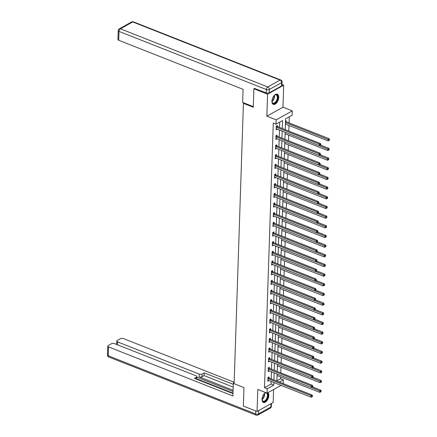 <?xml version="1.0" encoding="UTF-8"?>
<svg xmlns="http://www.w3.org/2000/svg" width="437" height="437" viewBox="0 0 437 437"><rect width="100%" height="100%" fill="white"/><g stroke="black" fill="none" stroke-linecap="round" stroke-linejoin="round"><path stroke-width="0.66" d="M265.587 392.541A5.463 2.95 111.5 0 0 262.036 399.271A5.463 2.95 111.5 0 0 263.429 402.455A5.463 2.95 111.5 0 0 266.898 400.734A5.463 2.95 111.5 0 0 268.826 395.48A5.463 2.95 111.5 0 0 267.979 392.65M278.713 97.391A5.463 2.95 111.5 0 0 277.326 94.206A5.463 2.95 111.5 0 0 273.852 95.927A5.463 2.95 111.5 0 0 271.923 101.182A5.463 2.95 111.5 0 0 273.316 104.367A5.463 2.95 111.5 0 0 276.79 102.646A5.463 2.95 111.5 0 0 278.713 97.391M276.911 380.802L280.614 378.737L283.351 379.819L283.225 383.62M244.07 102.985L243.42 103.345L234.117 383.702L243.977 387.597L243.365 406.071L257.06 411.474L273.169 402.493L273.595 389.52M282.012 84.527L283.695 85.188L267.586 94.168L266.854 116.176L276.168 119.853L292.277 110.872L292.129 115.21L285.601 118.853L285.241 129.658M266.854 116.176L282.963 107.196L283.695 85.188M282.963 107.196L292.277 110.872M280.614 378.737L280.674 376.934M280.811 372.87L280.996 367.26M281.128 363.196L281.313 357.586M281.45 353.528L281.636 347.918M281.772 343.853L281.958 338.243M282.094 334.185L282.28 328.575M282.411 324.511L282.597 318.901M282.734 314.837L282.919 309.227M283.056 305.168L283.242 299.558M283.378 295.494L283.564 289.884M283.695 285.825L283.881 280.215M284.017 276.151L284.203 270.541M284.34 266.483L284.525 260.873M284.656 256.809L284.848 251.199M284.979 247.134L285.164 241.524M285.301 237.466L285.487 231.856M285.623 227.792L285.809 222.182M285.94 218.123L286.126 212.513M286.262 208.449L286.448 202.839M286.585 198.78L286.77 193.17M286.907 189.106L287.093 183.496M287.224 179.432L287.409 173.822M287.546 169.764L287.732 164.154M287.868 160.089L288.054 154.48M288.191 150.421L288.376 144.811M288.507 140.747L288.693 135.137M288.83 131.078L289.015 125.468M289.103 122.895L289.305 116.788M243.42 103.345L253.28 107.24L253.892 88.76L254.678 88.323M253.892 88.76L267.586 94.168M285.53 120.907L286.082 120.601L286.044 121.606M285.41 124.627L285.956 124.261M285.088 134.296L285.64 133.93M284.766 143.97L285.317 143.604M284.449 153.644L284.995 153.272M284.126 163.312L284.673 162.946M283.804 172.986L284.356 172.62M283.482 182.655L284.034 182.289M283.165 192.329L283.711 191.963M282.843 201.998L283.389 201.632M282.521 211.672L283.072 211.306M282.198 221.346L282.75 220.975M281.881 231.015L282.428 230.649M281.559 240.689L282.111 240.323M281.237 250.357L281.789 249.991M280.92 260.031L281.466 259.665M280.598 269.7L281.144 269.334M280.275 279.374L280.827 279.008M279.953 289.048L280.505 288.677M279.636 298.717L280.183 298.351M279.314 308.391L279.86 308.025M278.992 318.06L279.543 317.694M278.669 327.734L279.221 327.368M278.353 337.402L278.899 337.036M278.03 347.076L278.577 346.71M277.708 356.75L278.26 356.379M277.386 366.419L277.937 366.053M277.069 376.093L277.615 375.727M282.291 128.494L282.553 120.552L276.026 124.19L273.283 123.108L264.505 387.717L271.038 384.079L271.126 381.452M271.208 378.879L271.443 371.783M271.53 369.21L271.765 362.109M271.852 359.536L272.087 352.435M272.169 349.862L272.409 342.766M272.491 340.194L272.726 333.092M272.814 330.519L273.049 323.424M273.136 320.851L273.371 313.75M273.453 311.177L273.693 304.081M273.775 301.508L274.01 294.407M274.097 291.834L274.332 284.733M274.42 282.16L274.654 275.064M274.736 272.491L274.971 265.39M275.059 262.817L275.294 255.721M275.381 253.149L275.616 246.047M275.703 243.475L275.938 236.379M276.02 233.806L276.255 226.705M276.342 224.132L276.577 217.031M276.665 214.458L276.9 207.362M276.987 204.789L277.222 197.688M277.304 195.115L277.539 188.019M277.626 185.446L277.861 178.345M277.948 175.772L278.183 168.677M278.265 166.104L278.506 159.002M278.588 156.43L278.822 149.328M278.91 146.756L279.145 139.66M279.232 137.087L279.467 129.986M279.549 127.413L279.729 122.125M277.342 126.457L277.375 125.457L276.282 126.064L276.162 129.784L277.249 129.112M277.02 136.131L277.053 135.126L275.966 135.732L275.84 139.452L276.932 138.786M276.697 145.805L276.73 144.8L275.643 145.406L275.518 149.126L276.61 148.454M276.375 155.474L276.408 154.469L275.321 155.075L275.201 158.795L276.288 158.128M276.058 165.148L276.091 164.143L274.999 164.749L274.878 168.469L275.966 167.803M275.736 174.816L275.769 173.817L274.682 174.423L274.556 178.143L275.649 177.471M275.414 184.49L275.447 183.485L274.36 184.092L274.234 187.812L275.326 187.145M275.091 194.159L275.124 193.159L274.037 193.766L273.917 197.486L275.004 196.814M274.775 203.833L274.807 202.828L273.715 203.434L273.595 207.154L274.687 206.488M274.452 213.507L274.485 212.502L273.398 213.109L273.272 216.828L274.365 216.157M274.13 223.176L274.163 222.171L273.076 222.777L272.95 226.497L274.043 225.831M273.808 232.85L273.846 231.845L272.754 232.451L272.633 236.171L273.72 235.505M273.491 242.519L273.524 241.519L272.437 242.125L272.311 245.845L273.404 245.173M273.169 252.193L273.201 251.188L272.114 251.794L271.989 255.514L273.081 254.847M272.846 261.861L272.879 260.862L271.792 261.468L271.667 265.188L272.759 264.516M272.524 271.535L272.562 270.53L271.47 271.137L271.35 274.857L272.437 274.19M272.207 281.209L272.24 280.204L271.153 280.811L271.027 284.531L272.12 283.859M271.885 290.878L271.918 289.873L270.831 290.485L270.705 294.205L271.798 293.533M271.563 300.552L271.596 299.547L270.508 300.153L270.388 303.873L271.475 303.207M271.246 310.221L271.279 309.221L270.186 309.828L270.066 313.548L271.153 312.876M270.924 319.895L270.956 318.89L269.869 319.496L269.744 323.216L270.836 322.55M270.601 329.564L270.634 328.564L269.547 329.17L269.421 332.89L270.514 332.218M270.279 339.238L270.312 338.233L269.225 338.839L269.105 342.559L270.192 341.892M269.962 348.912L269.995 347.907L268.902 348.513L268.782 352.233L269.869 351.567M269.64 358.58L269.673 357.575L268.586 358.187L268.46 361.907L269.553 361.235M269.318 368.254L269.35 367.249L268.263 367.856L268.138 371.576L269.23 370.909M268.995 377.923L269.028 376.923L267.941 377.53L267.821 381.25L268.908 380.578M281.046 385.368L267.1 393.142L257.792 389.465L257.06 411.474M267.1 393.142L267.247 388.799L273.775 385.161L273.862 382.533M264.505 387.717L267.247 388.799M276.026 124.19L276.168 119.853M279.309 382.075L283.351 379.819M285.159 132.231L284.924 139.332M284.837 141.905L284.602 149.006M284.514 151.579L284.279 158.675M284.192 161.248L283.957 168.349M283.875 170.922L283.64 178.017M283.553 180.59L283.318 187.692M283.231 190.264L282.996 197.36M282.914 199.933L282.673 207.034M282.592 209.607L282.357 216.708M282.269 219.281L282.034 226.377M281.947 228.95L281.712 236.051M281.63 238.624L281.39 245.72M281.308 248.292L281.073 255.394M280.986 257.967L280.751 265.062M280.663 267.635L280.428 274.736M280.346 277.309L280.112 284.411M280.024 286.983L279.789 294.079M279.702 296.652L279.467 303.753M279.38 306.326L279.145 313.422M279.063 315.995L278.828 323.096M278.74 325.669L278.506 332.765M278.418 335.337L278.183 342.439M278.096 345.012L277.861 352.113M277.779 354.686L277.544 361.781M277.457 364.354L277.222 371.455M277.134 374.028L276.9 381.124M273.95 379.961L274.185 372.859M274.267 370.286L274.507 363.191M274.589 360.618L274.824 353.517M274.911 350.944L275.146 343.848M275.234 341.275L275.468 334.174M275.55 331.601L275.785 324.505M275.873 321.932L276.108 314.831M276.195 312.258L276.43 305.157M276.517 302.584L276.752 295.488M276.834 292.916L277.069 285.814M277.156 283.242L277.391 276.146M277.479 273.573L277.714 266.472M277.795 263.899L278.036 256.803M278.118 254.23L278.353 247.129M278.44 244.556L278.675 237.455M278.762 234.882L278.997 227.786M279.079 225.213L279.319 218.112M279.401 215.539L279.636 208.444M279.724 205.871L279.959 198.769M280.046 196.197L280.281 189.101M280.363 186.528L280.598 179.427M280.685 176.854L280.92 169.753M281.007 167.18L281.242 160.084M281.33 157.511L281.565 150.41M281.647 147.837L281.881 140.741M281.969 138.168L282.204 131.067M271.038 384.079L273.775 385.161M276.239 128.778L277.249 129.177M285.427 124.113L285.956 124.321M285.104 133.782L285.634 133.995M275.916 138.447L276.927 138.846M284.787 143.456L285.312 143.664M275.594 148.121L276.61 148.52M284.465 153.125L284.995 153.338M275.277 157.79L276.288 158.189M284.143 162.799L284.673 163.006M274.955 167.464L275.966 167.863M283.821 172.473L284.35 172.681M274.633 177.132L275.643 177.537M283.504 182.142L284.034 182.349M274.31 186.807L275.326 187.205M283.181 191.816L283.711 192.023M273.994 196.481L275.004 196.879M282.859 201.484L283.389 201.697M273.671 206.149L274.682 206.548M282.537 211.158L283.067 211.366M273.349 215.823L274.36 216.222M282.22 220.827L282.75 221.04M273.027 225.492L274.043 225.891M281.898 230.501L282.428 230.709M272.71 235.166L273.72 235.565M281.575 240.175L282.105 240.383M272.388 244.835L273.398 245.239M281.253 249.844L281.783 250.051M272.065 254.509L273.076 254.908M280.936 259.518L281.466 259.725M271.743 264.183L272.759 264.582M280.614 269.187L281.144 269.4M271.426 273.852L272.437 274.25M280.292 278.861L280.822 279.068M271.104 283.526L272.114 283.924M279.97 288.535L280.499 288.742M270.782 293.194L271.798 293.593M279.653 298.203L280.183 298.411M270.465 302.868L271.475 303.267M279.33 307.877L279.86 308.085M270.142 312.537L271.153 312.941M279.008 317.546L279.538 317.759M269.82 322.211L270.831 322.61M278.691 327.22L279.221 327.428M269.498 331.885L270.514 332.284M278.369 336.889L278.899 337.102M269.181 341.554L270.192 341.952M278.047 346.563L278.577 346.77M268.859 351.228L269.869 351.627M277.724 356.237L278.254 356.445M268.537 360.896L269.547 361.295M277.408 365.906L277.937 366.113M268.214 370.571L269.23 370.969M277.085 375.58L277.615 375.787M267.897 380.245L268.908 380.643M276.25 127.063L276.331 127.134A0.699 0.492 -119.1 0 0 276.534 127.26L319.371 144.161L319.321 145.712L276.484 128.811A0.699 0.492 -119.1 0 0 276.277 128.773L276.195 128.778M276.648 125.861L277.419 126.528A0.699 0.492 -119.1 0 0 277.621 126.654L320.458 143.555L319.371 144.161L320.392 144.729L320.376 145.346L320.829 144.483L320.392 144.729M320.829 144.483L320.458 143.555M319.321 145.712L320.376 145.346M285.427 124.048L328.023 140.861L328.078 139.31L329.165 138.704L286.328 121.797A0.699 0.492 60.9 0 1 286.126 121.672L285.525 121.153M329.099 139.873L329.077 140.495L329.536 139.632L329.099 139.873L285.481 122.502M329.077 140.495L328.023 140.861M329.165 138.704L329.536 139.632M273.939 95.812A4.725 2.556 -68.5 0 1 274.682 95.146A4.725 2.556 -68.5 0 1 277.495 95.605A4.725 2.556 -68.5 0 1 276.233 101.919A4.725 2.556 -68.5 0 1 272.267 102.624A4.725 2.556 -68.5 0 1 272.027 101.876A4.725 2.556 -68.5 0 1 271.94 100.881M272 101.717A4.375 2.365 111.5 0 0 272.185 102.258A4.375 2.365 111.5 0 0 273.005 103.077A4.375 2.365 111.5 0 0 276.381 100.783A4.375 2.365 111.5 0 0 277.031 95.752A4.375 2.365 111.5 0 0 276.211 94.938A4.375 2.365 111.5 0 0 274.551 95.244M272.999 104.197A5.424 2.933 111.5 0 0 277.129 101.226A5.424 2.933 111.5 0 0 277.883 95.08A5.424 2.933 111.5 0 0 276.982 94.113M267.182 393.098A4.725 2.556 -68.5 0 1 267.608 393.693A4.725 2.556 -68.5 0 1 266.341 400.008A4.725 2.556 -68.5 0 1 262.38 400.713A4.725 2.556 -68.5 0 1 262.14 399.97A4.725 2.556 -68.5 0 1 262.053 398.97M264.052 393.901A4.725 2.556 -68.5 0 1 264.795 393.234A4.725 2.556 -68.5 0 1 266.029 392.716M262.107 399.806A4.375 2.365 111.5 0 0 262.298 400.347A4.375 2.365 111.5 0 0 263.112 401.166A4.375 2.365 111.5 0 0 266.494 398.877A4.375 2.365 111.5 0 0 267.138 393.841A4.375 2.365 111.5 0 0 266.324 393.027A4.375 2.365 111.5 0 0 264.664 393.333M263.112 402.286A5.424 2.933 111.5 0 0 267.242 399.314A5.424 2.933 111.5 0 0 267.996 393.169A5.424 2.933 111.5 0 0 267.761 392.776M253.296 106.623L242.639 102.416L243.07 89.334L118.722 40.264A2.098 0.972 -178.1 0 1 117.93 39.467L118.225 30.601A2.098 0.972 1.9 0 0 119.017 31.398L118.722 40.264M269.214 92.819L281.532 85.947L281.641 82.598L269.323 89.47L269.214 92.819A2.098 0.972 -178.1 0 1 266.264 92.895L254.476 88.432M282.1 82.019A2.098 2.098 0 0 0 280.772 79.998A2.098 1.136 111.5 0 0 280.062 80.091L132.706 21.943L120.388 28.815L267.739 86.963L280.062 80.091A2.098 1.475 -119.1 0 1 281.641 82.598A2.098 0.972 1.9 0 0 282.1 82.019L281.985 85.368A2.098 0.972 -178.1 0 1 281.532 85.947M234.161 382.441L233.331 382.899L232.899 395.982L108.551 346.912L108.256 355.778L255.612 413.926L255.711 410.944M234.134 383.216L233.331 382.899M233.09 390.241L199.092 376.825L199.185 374.094L117.564 341.887L117.466 344.793M199.185 374.094A2.098 0.972 1.9 0 0 202.134 374.017L202.041 376.743A2.098 0.972 -178.1 0 1 199.092 376.825M233.287 384.358L204.177 372.876L202.134 374.017M234.166 382.26L123.485 338.588A2.098 0.972 1.9 0 0 120.536 338.664L117.225 340.51A2.098 0.972 1.9 0 0 116.772 341.089A2.098 0.972 1.9 0 0 117.564 341.887M196.366 379.119L196.432 377.197A2.098 0.972 1.9 0 0 196.885 376.618A2.098 0.972 1.9 0 0 196.093 375.82L114.472 343.608A2.098 0.972 1.9 0 0 111.522 343.69L108.212 345.536A2.098 0.972 1.9 0 0 107.759 346.115A2.098 0.972 1.9 0 0 108.551 346.912M196.432 377.197L194.383 378.338L232.981 393.568M233.047 391.481L196.868 377.202M196.808 378.868L232.992 393.142M233.194 387.089L204.09 375.602L202.041 376.743M204.09 375.602L204.177 372.876M275.933 136.737L276.009 136.808A0.699 0.492 -119.1 0 0 276.211 136.934L319.048 153.835L318.999 155.386L276.162 138.48A0.699 0.492 -119.1 0 0 275.955 138.447L275.873 138.453M276.326 135.53L277.096 136.197A0.699 0.492 -119.1 0 0 277.298 136.322L320.135 153.229L319.048 153.835L320.075 154.398L320.053 155.02L320.507 154.157L320.075 154.398M320.507 154.157L320.135 153.229M318.999 155.386L320.053 155.02M275.61 146.411L275.687 146.477A0.699 0.492 -119.1 0 0 275.889 146.603L318.726 163.509L318.677 165.055L275.84 148.154A0.699 0.492 -119.1 0 0 275.632 148.116L275.55 148.121M276.004 145.204L276.779 145.871A0.699 0.492 -119.1 0 0 276.982 145.996L319.818 162.903L318.726 163.509L319.753 164.072L319.731 164.689L320.168 164.449L320.184 163.826L319.753 164.072M320.184 163.826L319.818 162.903M318.677 165.055L319.731 164.689M285.11 133.722L327.706 150.53L327.755 148.979L328.843 148.372L320.703 145.16M328.777 149.547L328.761 150.164L329.214 149.301L328.777 149.547L319.403 145.685M328.761 150.164L327.706 150.53M328.843 148.372L329.214 149.301M284.787 143.396L327.384 160.204L327.433 158.653L328.526 158.047L320.387 154.835M328.46 159.215L328.438 159.838L328.892 158.975L328.46 159.215L319.081 155.359M328.438 159.838L327.384 160.204M328.526 158.047L328.892 158.975M275.288 156.08L275.37 156.151A0.699 0.492 -119.1 0 0 275.572 156.277L318.409 173.178L318.354 174.729L275.518 157.823A0.699 0.492 -119.1 0 0 275.315 157.79L275.234 157.795M275.681 154.878L276.457 155.545A0.699 0.492 -119.1 0 0 276.659 155.67L319.496 172.571L318.409 173.178L319.431 173.74L319.409 174.363L319.868 173.5L319.431 173.74M319.868 173.5L319.496 172.571M318.354 174.729L319.409 174.363M274.966 165.754L275.048 165.82A0.699 0.492 -119.1 0 0 275.25 165.945L318.087 182.852L318.038 184.403L275.201 167.497A0.699 0.492 -119.1 0 0 274.993 167.458L274.911 167.464M275.365 164.547L276.135 165.213A0.699 0.492 -119.1 0 0 276.337 165.339L319.174 182.245L318.087 182.852L319.108 183.414L319.092 184.037L319.545 183.174L319.108 183.414M319.545 183.174L319.174 182.245M318.038 184.403L319.092 184.037M274.649 175.423L274.726 175.494A0.699 0.492 -119.1 0 0 274.928 175.619L317.765 192.52L317.715 194.072L274.878 177.171A0.699 0.492 -119.1 0 0 274.671 177.132L274.589 177.138M275.042 174.221L275.813 174.887A0.699 0.492 -119.1 0 0 276.02 175.013L318.857 191.914L317.765 192.52L318.792 193.088L318.77 193.706L319.207 193.465L319.223 192.843L318.792 193.088M319.223 192.843L318.857 191.914M317.715 194.072L318.77 193.706M284.465 153.065L327.062 169.873L327.116 168.327L328.203 167.721L320.064 164.509M328.138 168.89L328.116 169.507L328.575 168.644L328.138 168.89L318.759 165.028M328.116 169.507L327.062 169.873M328.203 167.721L328.575 168.644M284.143 162.739L326.745 179.547L326.794 177.996L327.881 177.389L319.742 174.177M327.816 178.558L327.794 179.181L328.253 178.318L327.816 178.558L318.442 174.702M327.794 179.181L326.745 179.547M327.881 177.389L328.253 178.318M283.826 172.407L326.423 189.216L326.472 187.67L327.559 187.063L319.42 183.851M327.499 188.232L327.477 188.85L327.93 187.992L327.499 188.232L318.12 184.37M327.477 188.85L326.423 189.216M327.559 187.063L327.93 187.992M274.327 185.097L274.403 185.162A0.699 0.492 -119.1 0 0 274.611 185.288L317.448 202.194L317.393 203.746L274.556 186.839A0.699 0.492 -119.1 0 0 274.349 186.807L274.267 186.807M274.72 183.89L275.496 184.556A0.699 0.492 -119.1 0 0 275.698 184.682L318.535 201.588L317.448 202.194L318.469 202.757L318.447 203.38L318.906 202.517L318.469 202.757M318.906 202.517L318.535 201.588M317.393 203.746L318.447 203.38M283.504 182.082L326.1 198.89L326.149 197.338L327.242 196.732L319.103 193.52M327.176 197.906L327.155 198.524L327.592 198.283L327.608 197.661L327.176 197.906L317.797 194.044M327.155 198.524L326.1 198.89M327.242 196.732L327.608 197.661M274.004 194.765L274.086 194.836A0.699 0.492 -119.1 0 0 274.289 194.962L317.125 211.869L317.071 213.414L274.234 196.513A0.699 0.492 -119.1 0 0 274.032 196.475L273.95 196.481M274.398 193.564L275.173 194.23A0.699 0.492 -119.1 0 0 275.376 194.356L318.212 211.257L317.125 211.869L318.147 212.431L318.125 213.048L318.562 212.808L318.584 212.185L318.147 212.431M318.584 212.185L318.212 211.257M317.071 213.414L318.125 213.048M283.181 191.75L325.778 208.564L325.833 207.012L326.92 206.406L318.781 203.194M326.854 207.575L326.832 208.198L327.291 207.335L326.854 207.575L317.475 203.713M326.832 208.198L325.778 208.564M326.92 206.406L327.291 207.335M273.682 204.44L273.764 204.511A0.699 0.492 -119.1 0 0 273.966 204.636L316.803 221.537L316.754 223.088L273.917 206.182A0.699 0.492 -119.1 0 0 273.709 206.149L273.628 206.155M274.081 203.232L274.851 203.899A0.699 0.492 -119.1 0 0 275.053 204.024L317.89 220.931L316.803 221.537L317.825 222.1L317.808 222.723L318.262 221.859L317.825 222.1M318.262 221.859L317.89 220.931M316.754 223.088L317.808 222.723M282.859 201.424L325.461 218.232L325.51 216.681L326.597 216.075L318.458 212.863M326.532 217.249L326.515 217.866L326.969 217.003L326.532 217.249L317.158 213.387M326.515 217.866L325.461 218.232M326.597 216.075L326.969 217.003M273.365 214.114L273.442 214.179A0.699 0.492 -119.1 0 0 273.644 214.305L316.481 231.211L316.432 232.757L273.595 215.856A0.699 0.492 -119.1 0 0 273.387 215.818L273.305 215.823M273.759 212.906L274.529 213.573A0.699 0.492 -119.1 0 0 274.736 213.698L317.573 230.605L316.481 231.211L317.508 231.774L317.486 232.391L317.923 232.151L317.939 231.528L317.508 231.774M317.939 231.528L317.573 230.605M316.432 232.757L317.486 232.391M282.542 211.098L325.139 227.906L325.188 226.355L326.275 225.749L318.136 222.537M326.215 226.918L326.193 227.54L326.647 226.677L326.215 226.918L316.836 223.061M326.193 227.54L325.139 227.906M326.275 225.749L326.647 226.677M273.043 223.782L273.12 223.853A0.699 0.492 -119.1 0 0 273.327 223.979L316.164 240.88L316.109 242.431L273.272 225.525A0.699 0.492 -119.1 0 0 273.065 225.492L272.988 225.497M273.436 222.58L274.212 223.247A0.699 0.492 -119.1 0 0 274.414 223.373L317.251 240.274L316.164 240.88L317.186 241.442L317.164 242.065L317.623 241.202L317.186 241.442M317.623 241.202L317.251 240.274M316.109 242.431L317.164 242.065M282.22 220.767L324.817 237.575L324.871 236.029L325.958 235.423L317.819 232.211M325.893 236.592L325.871 237.209L326.33 236.346L325.893 236.592L316.514 232.73M325.871 237.209L324.817 237.575M325.958 235.423L326.33 236.346M272.721 233.456L272.803 233.522A0.699 0.492 -119.1 0 0 273.005 233.648L315.842 250.554L315.787 252.105L272.95 235.199A0.699 0.492 -119.1 0 0 272.748 235.161L272.666 235.166M273.12 232.249L273.89 232.916A0.699 0.492 -119.1 0 0 274.092 233.041L316.929 249.948L315.842 250.554L316.863 251.117L316.841 251.739L317.3 250.876L316.863 251.117M317.3 250.876L316.929 249.948M315.787 252.105L316.841 251.739M281.898 230.441L324.494 247.249L324.549 245.698L325.636 245.091L317.497 241.88M325.57 246.26L325.549 246.883L326.007 246.02L325.57 246.26L316.191 242.404M325.549 246.883L324.494 247.249M325.636 245.091L326.007 246.02M272.398 243.125L272.48 243.196A0.699 0.492 -119.1 0 0 272.683 243.322L315.519 260.223L315.47 261.774L272.633 244.873A0.699 0.492 -119.1 0 0 272.426 244.835L272.344 244.84M272.797 241.923L273.567 242.59A0.699 0.492 -119.1 0 0 273.77 242.715L316.607 259.616L315.519 260.223L316.541 260.791L316.525 261.408L316.978 260.545L316.541 260.791M316.978 260.545L316.607 259.616M315.47 261.774L316.525 261.408M281.581 240.11L324.178 256.923L324.227 255.372L325.314 254.766L317.175 251.554M325.248 255.935L325.232 256.557L325.685 255.694L325.248 255.935L315.875 252.073M325.232 256.557L324.178 256.923M325.314 254.766L325.685 255.694M272.082 252.799L272.158 252.865A0.699 0.492 -119.1 0 0 272.36 252.99L315.197 269.897L315.148 271.448L272.311 254.542A0.699 0.492 -119.1 0 0 272.104 254.509L272.022 254.509M272.475 251.592L273.245 252.258A0.699 0.492 -119.1 0 0 273.453 252.384L316.29 269.29L315.197 269.897L316.224 270.459L316.202 271.082L316.639 270.836L316.656 270.219L316.224 270.459M316.656 270.219L316.29 269.29M315.148 271.448L316.202 271.082M281.259 249.784L323.855 266.592L323.904 265.041L324.997 264.434L316.852 261.222M324.931 265.609L324.909 266.226L325.347 265.986L325.363 265.363L324.931 265.609L315.552 261.747M324.909 266.226L323.855 266.592M324.997 264.434L325.363 265.363M271.759 262.473L271.836 262.539A0.699 0.492 -119.1 0 0 272.043 262.664L314.88 279.571L314.826 281.117L271.989 264.216A0.699 0.492 -119.1 0 0 271.787 264.177L271.705 264.183M272.153 261.266L272.928 261.932A0.699 0.492 -119.1 0 0 273.13 262.058L315.967 278.959L314.88 279.571L315.902 280.133L315.88 280.751L316.317 280.51L316.339 279.888L315.902 280.133M316.339 279.888L315.967 278.959M314.826 281.117L315.88 280.751M280.936 259.452L323.533 276.266L323.588 274.715L324.675 274.108L316.535 270.896M324.609 275.277L324.587 275.9L325.046 275.037L324.609 275.277L315.23 271.415M324.587 275.9L323.533 276.266M324.675 274.108L325.046 275.037M271.437 272.142L271.519 272.213A0.699 0.492 -119.1 0 0 271.721 272.338L314.558 289.239L314.509 290.791L271.667 273.884A0.699 0.492 -119.1 0 0 271.464 273.852L271.382 273.857M271.836 270.935L272.606 271.606A0.699 0.492 -119.1 0 0 272.808 271.727L315.645 288.633L314.558 289.239L315.58 289.802L315.558 290.425L316.017 289.562L315.58 289.802M316.017 289.562L315.645 288.633M314.509 290.791L315.558 290.425M280.614 269.126L323.211 285.935L323.265 284.383L324.352 283.777L316.213 280.565M324.287 284.951L324.265 285.569L324.724 284.706L324.287 284.951L314.913 281.089M324.265 285.569L323.211 285.935M324.352 283.777L324.724 284.706M271.12 281.816L271.197 281.881A0.699 0.492 -119.1 0 0 271.399 282.007L314.236 298.913L314.187 300.459L271.35 283.558A0.699 0.492 -119.1 0 0 271.142 283.52L271.06 283.526M271.514 280.609L272.284 281.275A0.699 0.492 -119.1 0 0 272.486 281.401L315.323 298.307L314.236 298.913L315.257 299.476L315.241 300.093L315.694 299.236L315.257 299.476M315.694 299.236L315.323 298.307M314.187 300.459L315.241 300.093M280.297 278.801L322.894 295.609L322.943 294.057L324.03 293.451L315.891 290.239M323.964 294.62L323.948 295.243L324.401 294.38L323.964 294.62L314.591 290.763M323.948 295.243L322.894 295.609M324.03 293.451L324.401 294.38M270.798 291.484L270.874 291.555A0.699 0.492 -119.1 0 0 271.077 291.681L313.913 308.582L313.864 310.133L271.027 293.227A0.699 0.492 -119.1 0 0 270.82 293.194L270.738 293.2M271.191 290.283L271.967 290.949A0.699 0.492 -119.1 0 0 272.169 291.075L315.006 307.976L313.913 308.582L314.94 309.15L314.919 309.767L315.356 309.527L315.372 308.904L314.94 309.15M315.372 308.904L315.006 307.976M313.864 310.133L314.919 309.767M279.975 288.469L322.572 305.277L322.621 303.731L323.713 303.125L315.574 299.913M323.648 304.294L323.626 304.911L324.063 304.671L324.079 304.048L323.648 304.294L314.269 300.432M323.626 304.911L322.572 305.277M323.713 303.125L324.079 304.048M270.476 301.159L270.558 301.224A0.699 0.492 -119.1 0 0 270.76 301.35L313.597 318.256L313.542 319.808L270.705 302.901A0.699 0.492 -119.1 0 0 270.503 302.863L270.421 302.868M270.869 299.951L271.645 300.618A0.699 0.492 -119.1 0 0 271.847 300.743L314.684 317.65L313.597 318.256L314.618 318.819L314.596 319.442L315.055 318.578L314.618 318.819M315.055 318.578L314.684 317.65M313.542 319.808L314.596 319.442M279.653 298.143L322.249 314.951L322.304 313.4L323.391 312.794L315.252 309.582M323.325 313.963L323.304 314.585L323.762 313.722L323.325 313.963L313.946 310.106M323.304 314.585L322.249 314.951M323.391 312.794L323.762 313.722M270.153 310.827L270.235 310.898A0.699 0.492 -119.1 0 0 270.437 311.024L313.274 327.925L313.225 329.476L270.388 312.575A0.699 0.492 -119.1 0 0 270.181 312.537L270.099 312.542M270.552 309.625L271.322 310.292A0.699 0.492 -119.1 0 0 271.524 310.417L314.361 327.318L313.274 327.925L314.296 328.493L314.279 329.11L314.733 328.247L314.296 328.493M314.733 328.247L314.361 327.318M313.225 329.476L314.279 329.11M279.33 307.812L321.927 324.625L321.982 323.074L323.069 322.468L314.93 319.256M323.003 323.637L322.981 324.259L323.44 323.396L323.003 323.637L313.629 319.775M322.981 324.259L321.927 324.625M323.069 322.468L323.44 323.396M269.837 320.501L269.913 320.567A0.699 0.492 -119.1 0 0 270.115 320.692L312.952 337.599L312.903 339.15L270.066 322.244A0.699 0.492 -119.1 0 0 269.858 322.211L269.776 322.216M270.23 319.294L271 319.96A0.699 0.492 -119.1 0 0 271.202 320.086L314.039 336.993L312.952 337.599L313.979 338.162L313.957 338.784L314.411 337.921L313.979 338.162M314.411 337.921L314.039 336.993M312.903 339.15L313.957 338.784M279.014 317.486L321.61 334.294L321.659 332.743L322.746 332.136L314.607 328.924M322.681 333.311L322.664 333.928L323.118 333.065L322.681 333.311L313.307 329.449M322.664 333.928L321.61 334.294M322.746 332.136L323.118 333.065M269.514 330.175L269.591 330.241A0.699 0.492 -119.1 0 0 269.793 330.367L312.635 347.273L312.581 348.819L269.744 331.918A0.699 0.492 -119.1 0 0 269.536 331.88L269.454 331.885M269.908 328.968L270.683 329.635A0.699 0.492 -119.1 0 0 270.885 329.76L313.722 346.667L312.635 347.273L313.657 347.836L313.635 348.453L314.072 348.213L314.094 347.59L313.657 347.836M314.094 347.59L313.722 346.667M312.581 348.819L313.635 348.453M278.691 327.155L321.288 343.968L321.337 342.417L322.43 341.81L314.29 338.599M322.364 342.979L322.342 343.602L322.796 342.739L322.364 342.979L312.985 339.117M322.342 343.602L321.288 343.968M322.43 341.81L322.796 342.739M269.192 339.844L269.274 339.915A0.699 0.492 -119.1 0 0 269.476 340.041L312.313 356.942L312.258 358.493L269.421 341.587A0.699 0.492 -119.1 0 0 269.219 341.554L269.137 341.559M269.585 338.637L270.361 339.309A0.699 0.492 -119.1 0 0 270.563 339.434L313.4 356.335L312.313 356.942L313.334 357.504L313.313 358.127L313.771 357.264L313.334 357.504M313.771 357.264L313.4 356.335M312.258 358.493L313.313 358.127M278.369 336.829L320.966 353.637L321.02 352.091L322.107 351.479L313.968 348.267M322.042 352.654L322.02 353.271L322.479 352.408L322.042 352.654L312.663 348.792M322.02 353.271L320.966 353.637M322.107 351.479L322.479 352.408M268.87 349.518L268.952 349.584A0.699 0.492 -119.1 0 0 269.154 349.709L311.991 366.616L311.942 368.162L269.105 351.261A0.699 0.492 -119.1 0 0 268.897 351.222L268.815 351.228M269.268 348.311L270.039 348.977A0.699 0.492 -119.1 0 0 270.241 349.103L313.078 366.009L311.991 366.616L313.012 367.178L312.996 367.796L313.449 366.938L313.012 367.178M313.449 366.938L313.078 366.009M311.942 368.162L312.996 367.796M278.047 346.503L320.649 363.311L320.698 361.76L321.785 361.153L313.646 357.941M321.719 362.322L321.703 362.945L322.156 362.082L321.719 362.322L312.346 358.466M321.703 362.945L320.649 363.311M321.785 361.153L322.156 362.082M268.553 359.187L268.629 359.258A0.699 0.492 -119.1 0 0 268.831 359.383L311.668 376.284L311.619 377.836L268.782 360.935A0.699 0.492 -119.1 0 0 268.575 360.896L268.493 360.902M268.946 357.985L269.716 358.651A0.699 0.492 -119.1 0 0 269.924 358.777L312.761 375.678L311.668 376.284L312.695 376.852L312.673 377.47L313.111 377.229L313.127 376.607L312.695 376.852M313.127 376.607L312.761 375.678M311.619 377.836L312.673 377.47M277.73 356.171L320.326 372.979L320.376 371.434L321.463 370.827L313.324 367.615M321.403 371.996L321.381 372.614L321.834 371.75L321.403 371.996L312.023 368.134M321.381 372.614L320.326 372.979M321.463 370.827L321.834 371.75M268.231 368.861L268.307 368.926A0.699 0.492 -119.1 0 0 268.515 369.052L311.352 385.958L311.297 387.51L268.46 370.603A0.699 0.492 -119.1 0 0 268.252 370.571L268.171 370.571M268.624 367.654L269.4 368.32A0.699 0.492 -119.1 0 0 269.602 368.446L312.439 385.352L311.352 385.958L312.373 386.521L312.351 387.144L312.81 386.281L312.373 386.521M312.81 386.281L312.439 385.352M311.297 387.51L312.351 387.144M277.408 365.845L320.004 382.654L320.053 381.102L321.146 380.496L313.007 377.284M321.08 381.67L321.058 382.288L321.495 382.047L321.512 381.425L321.08 381.67L311.701 377.808M321.058 382.288L320.004 382.654M321.146 380.496L321.512 381.425M267.908 378.529L267.99 378.6A0.699 0.492 -119.1 0 0 268.192 378.726L311.029 395.627L310.975 397.178L268.138 380.277A0.699 0.492 -119.1 0 0 267.936 380.239L267.854 380.245M268.302 377.328L269.077 377.994A0.699 0.492 -119.1 0 0 269.279 378.12L312.116 395.021L311.029 395.627L312.051 396.195L312.029 396.812L312.466 396.572L312.488 395.949L312.051 396.195M312.488 395.949L312.116 395.021M310.975 397.178L312.029 396.812M277.085 375.514L319.682 392.328L319.737 390.776L320.824 390.17L312.684 386.958M320.758 391.339L320.736 391.962L321.195 391.099L320.758 391.339L311.379 387.477M320.736 391.962L319.682 392.328M320.824 390.17L321.195 391.099M276.331 127.134L277.419 126.528M276.534 127.26L277.621 126.654M286.328 121.797L285.487 122.267M286.126 121.672L285.498 122.027M274.409 95.359A4.375 2.365 -68.5 0 1 271.972 101.531M271.94 101.105A4.233 2.289 111.5 0 0 274.092 95.654M264.516 393.447A4.375 2.365 -68.5 0 1 262.085 399.62M262.053 399.194A4.233 2.289 111.5 0 0 264.205 393.742M266.264 92.895L266.373 89.547L119.017 31.398A2.098 1.136 111.5 0 1 120.388 28.815A2.098 1.475 -119.1 0 0 119.301 28.837L131.619 21.97A2.098 1.475 60.9 0 1 132.706 21.943A2.098 1.136 111.5 0 1 133.416 21.85A2.098 2.098 0 0 0 131.619 21.97M266.373 89.547A2.098 0.972 1.9 0 0 269.323 89.47A2.098 1.475 60.9 0 0 267.739 86.963A2.098 1.136 111.5 0 0 266.373 89.547M258.671 410.578L258.562 413.844L270.88 406.978L270.989 403.706M107.464 354.981A2.098 2.098 0 0 0 108.791 357.002A2.098 1.136 111.5 0 1 108.256 355.778A2.098 0.972 -178.1 0 1 107.464 354.981L107.759 346.115M271.339 406.399A2.098 0.972 -178.1 0 1 270.88 406.978A2.098 1.475 -119.1 0 1 270.263 408.163A2.098 2.098 0 0 0 271.339 406.399L271.437 403.46M256.148 415.15A2.098 2.098 0 0 0 257.939 415.03A2.098 1.475 60.9 0 0 258.562 413.844A2.098 0.972 -178.1 0 1 255.612 413.926A2.098 1.136 111.5 0 0 256.148 415.15L108.791 357.002M276.009 136.808L277.096 136.197M276.211 136.934L277.298 136.322M275.687 146.477L276.779 145.871M275.889 146.603L276.982 145.996M275.37 156.151L276.457 155.545M275.572 156.277L276.659 155.67M275.048 165.82L276.135 165.213M275.25 165.945L276.337 165.339M274.726 175.494L275.813 174.887M274.928 175.619L276.02 175.013M274.403 185.162L275.496 184.556M274.611 185.288L275.698 184.682M274.086 194.836L275.173 194.23M274.289 194.962L275.376 194.356M273.764 204.511L274.851 203.899M273.966 204.636L275.053 204.024M273.442 214.179L274.529 213.573M273.644 214.305L274.736 213.698M273.12 223.853L274.212 223.247M273.327 223.979L274.414 223.373M272.803 233.522L273.89 232.916M273.005 233.648L274.092 233.041M272.48 243.196L273.567 242.59M272.683 243.322L273.77 242.715M272.158 252.865L273.245 252.258M272.36 252.99L273.453 252.384M271.836 262.539L272.928 261.932M272.043 262.664L273.13 262.058M271.519 272.213L272.606 271.606M271.721 272.338L272.808 271.727M271.197 281.881L272.284 281.275M271.399 282.007L272.486 281.401M270.874 291.555L271.967 290.949M271.077 291.681L272.169 291.075M270.558 301.224L271.645 300.618M270.76 301.35L271.847 300.743M270.235 310.898L271.322 310.292M270.437 311.024L271.524 310.417M269.913 320.567L271 319.96M270.115 320.692L271.202 320.086M269.591 330.241L270.683 329.635M269.793 330.367L270.885 329.76M269.274 339.915L270.361 339.309M269.476 340.041L270.563 339.434M268.952 349.584L270.039 348.977M269.154 349.709L270.241 349.103M268.629 359.258L269.716 358.651M268.831 359.383L269.924 358.777M268.307 368.926L269.4 368.32M268.515 369.052L269.602 368.446M267.99 378.6L269.077 377.994M268.192 378.726L269.279 378.12M119.301 28.837A2.098 2.098 0 0 0 118.225 30.601M280.772 79.998L133.416 21.85M270.263 408.163L257.939 415.03M196.885 376.618L196.797 379.289M116.772 341.089L116.657 344.471"/></g></svg>
